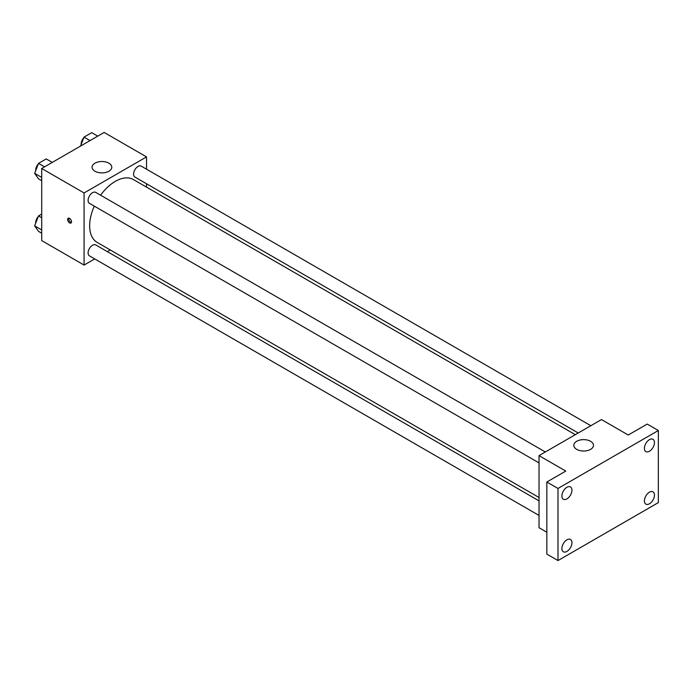 <?xml version="1.0" encoding="UTF-8"?>
<svg xmlns="http://www.w3.org/2000/svg" width="693" height="693" viewBox="0 0 693 693"><rect width="100%" height="100%" fill="white"/><g stroke="black" fill="none" stroke-linecap="round" stroke-linejoin="round"><path stroke-width="1.04" d="M94.724 258.913L84.078 265.064L41.71 240.601L41.71 168.494L104.149 132.441L146.526 156.904L146.526 169.187M110.256 249.948L107.337 251.637M94.291 206.133A36.27 20.937 120 0 0 89.657 225.788A36.27 20.937 120 0 0 97.167 242.394L539.033 497.505M575.303 434.684L133.437 179.574A36.27 20.937 120 0 0 100.598 195.209M146.526 183.758L146.526 187.127M84.078 265.064L84.078 192.957L146.526 156.904M590.843 425.71L141.207 166.121A6.306 3.638 120 0 0 136.339 167.81A6.306 3.638 120 0 0 133.593 174.16A6.306 3.638 120 0 0 134.892 177.044L578.222 432.995M539.033 500.874L95.712 244.924A6.306 3.638 120 0 0 90.844 246.613A6.306 3.638 120 0 0 88.098 252.954A6.306 3.638 120 0 0 89.397 255.847L539.033 515.436M539.033 462.907L89.397 203.309A6.306 3.638 -60 0 1 89.397 196.024A6.306 3.638 -60 0 1 95.712 192.385L545.348 451.983M84.078 192.957L41.71 168.494M94.95 171.232A9.858 5.691 180 0 1 92.065 167.204A9.858 5.691 180 0 1 101.923 161.512A9.858 5.691 180 0 1 111.781 167.204A9.858 5.691 180 0 1 105.691 172.462A9.858 5.691 180 0 1 94.95 171.232M71.535 221.769A2.763 1.594 60 0 1 70.963 223.025A2.763 1.594 60 0 1 68.2 221.439A2.763 1.594 60 0 1 68.2 218.252A2.763 1.594 60 0 1 70.331 218.988A2.763 1.594 60 0 1 71.535 221.769M71.405 222.496A2.763 1.594 60 0 1 69.326 220.79A2.763 1.594 60 0 1 68.884 218.13M546.838 532.233L539.033 527.728L539.033 455.622L601.481 419.568L628.239 435.022L647.201 424.073L658.35 430.518L658.35 502.616L557.995 560.559L546.838 554.123L546.838 482.016L565.8 471.075L539.033 455.622M557.995 560.559L557.995 488.452L546.838 482.016M557.995 488.452L658.35 430.518M576.671 449.341A9.858 5.691 180 0 1 573.787 445.322A9.858 5.691 180 0 1 583.636 439.631A9.858 5.691 180 0 1 593.494 445.322A9.858 5.691 180 0 1 587.413 450.58A9.858 5.691 180 0 1 576.671 449.341M649.428 451.247A7.103 4.097 -60 0 1 645.876 451.602A7.103 4.097 -60 0 1 644.793 445.911A7.103 4.097 -60 0 1 649.428 439.648A7.103 4.097 -60 0 1 652.979 439.301A7.103 4.097 -60 0 1 654.071 444.993A7.103 4.097 -60 0 1 649.428 451.247M566.909 498.891A7.103 4.097 -60 0 1 563.366 499.246A7.103 4.097 -60 0 1 562.274 493.546A7.103 4.097 -60 0 1 566.909 487.292A7.103 4.097 -60 0 1 570.46 486.936A7.103 4.097 -60 0 1 571.552 492.628A7.103 4.097 -60 0 1 566.909 498.891M566.909 551.42A7.103 4.097 -60 0 1 563.366 551.775A7.103 4.097 -60 0 1 562.274 546.084A7.103 4.097 -60 0 1 566.909 539.821A7.103 4.097 -60 0 1 570.46 539.475A7.103 4.097 -60 0 1 571.552 545.166A7.103 4.097 -60 0 1 566.909 551.42M649.428 503.785A7.103 4.097 -60 0 1 645.876 504.132A7.103 4.097 -60 0 1 644.793 498.44A7.103 4.097 -60 0 1 649.428 492.186A7.103 4.097 -60 0 1 652.979 491.831A7.103 4.097 -60 0 1 654.071 497.522A7.103 4.097 -60 0 1 649.428 503.785M41.71 180.674L38.513 178.837L34.65 173.337L38.513 163.383L46.24 158.922L52.261 162.396M41.71 177.408L34.65 173.337M44.534 166.857L38.513 163.383M38.28 163.99A6.306 3.638 120 0 0 35.681 170.166A6.306 3.638 120 0 0 35.707 170.625M80.535 146.076L84.009 137.119L91.736 132.658L97.756 136.131M90.029 140.592L84.009 137.119M83.775 137.725A6.306 3.638 120 0 0 81.176 143.901A6.306 3.638 120 0 0 81.202 144.361M41.71 233.212L38.513 231.367L34.65 225.875L38.513 215.913L41.71 214.076M41.71 229.946L34.65 225.875M41.71 217.758L38.513 215.913M38.28 216.528A6.306 3.638 120 0 0 35.681 222.696A6.306 3.638 120 0 0 35.707 223.155"/></g></svg>
